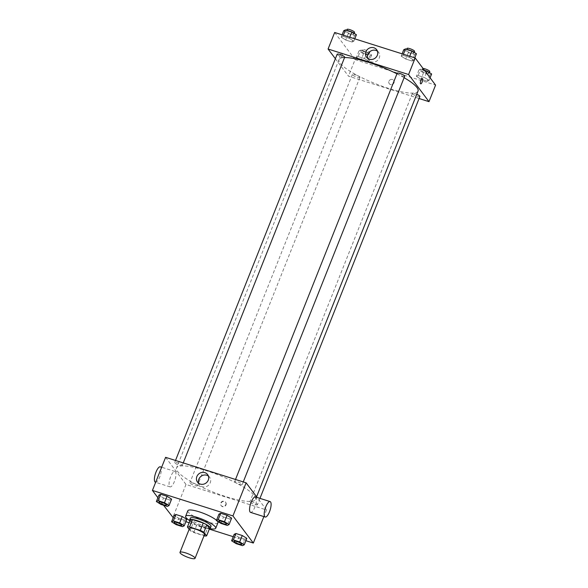 <?xml version="1.0" encoding="UTF-8"?>
<svg xmlns="http://www.w3.org/2000/svg" width="588" height="588" viewBox="0 0 588 588"><rect width="100%" height="100%" fill="white"/><g stroke="black" fill="none" stroke-linecap="round" stroke-linejoin="round"><path stroke-width="0.44" stroke-dasharray="2.94 2.21" d="M204.55 534.455A8.1 1.698 21.7 0 1 196.392 533.037A8.1 1.698 21.7 0 1 189.498 528.465M189.152 529.332L190.152 530.663A10.878 2.279 21.7 0 0 193.739 532.53L204.014 535.786M193.739 532.53L196.671 525.172L207.402 528.575L204.477 535.933M209.549 528.516A10.878 2.279 21.7 0 1 207.402 528.575M196.671 525.172A10.878 2.279 21.7 0 1 193.077 523.305L190.152 530.663M190.358 519.682L193.077 523.305M189.873 520.894A11.135 2.337 -158.3 0 0 202.5 527.495A11.135 2.337 -158.3 0 0 209.475 528.693M211.026 526.378A11.135 2.337 21.7 0 1 203.235 525.65A11.135 2.337 21.7 0 1 190.336 518.146M209.806 528.612A16.199 3.396 21.7 0 1 189.689 520.608M217.928 522.732A16.199 3.396 21.7 0 1 201.625 519.902A16.199 3.396 21.7 0 1 187.829 510.759M216.487 520.307A16.199 3.396 21.7 0 1 217.347 521.166M176.135 524.636L178.693 518.204L174.136 515.345L178.693 518.204L185.036 520.211L186.815 519.366L185.036 520.211L182.471 526.642M160.928 504.408L163.493 497.977L158.929 495.118L163.493 497.977L169.829 499.984L171.608 499.139L169.829 499.984L167.264 506.415M157.9 497.713L163.56 505.246M173.203 517.683L185.881 521.696M189.145 522.732L209.306 529.119M233.223 536.69L245.894 540.703M236.148 543.643L238.713 537.204L234.149 534.352L238.713 537.204L245.049 539.211L246.828 538.365L245.049 539.211L242.491 545.649M220.941 523.416L223.506 516.977L218.949 514.125L223.506 516.977L229.842 518.984L231.621 518.138L229.842 518.984L227.284 525.422M165.603 457.324L185.999 484.461L266.504 509.95L263.865 516.595M185.999 484.461L172.821 517.565M226.02 504.901A2.786 2.572 -36.9 0 0 221.963 502.042A2.786 2.572 -36.9 0 0 223.815 506.709A2.786 2.572 -36.9 0 0 226.02 504.901M254.479 495.809A42.512 8.916 21.7 0 1 255.552 499.359A42.512 8.916 21.7 0 1 212.753 491.928A42.512 8.916 21.7 0 1 176.554 467.916A42.512 8.916 21.7 0 1 212.79 472.87A42.512 8.916 21.7 0 1 254.479 495.809M266.504 509.95L257.125 497.47M182.104 465.181A4.05 0.853 21.7 0 1 182.207 465.52A4.05 0.853 21.7 0 1 178.127 464.814A4.05 0.853 21.7 0 1 174.68 462.528A4.05 0.853 21.7 0 1 178.135 462.999A4.05 0.853 21.7 0 1 182.104 465.181M197.303 485.409A4.05 0.853 21.7 0 1 197.406 485.747A4.05 0.853 21.7 0 1 193.334 485.041A4.05 0.853 21.7 0 1 189.887 482.755A4.05 0.853 21.7 0 1 193.334 483.226A4.05 0.853 21.7 0 1 197.303 485.409M257.324 504.416A4.05 0.853 21.7 0 1 257.426 504.754A4.05 0.853 21.7 0 1 253.347 504.041A4.05 0.853 21.7 0 1 249.9 501.755A4.05 0.853 21.7 0 1 253.354 502.233A4.05 0.853 21.7 0 1 257.324 504.416M234.796 481.866A4.05 0.853 -158.3 0 0 238.772 484.056A4.05 0.853 -158.3 0 0 242.219 484.527A4.05 0.853 -158.3 0 0 238.772 482.241A4.05 0.853 -158.3 0 0 234.7 481.528A4.05 0.853 -158.3 0 0 234.796 481.866M169.579 486.526A8.1 2.58 107.6 0 0 170.057 486.886A8.1 2.58 107.6 0 0 174.959 479.948A8.1 2.58 107.6 0 0 174.952 471.451A8.1 2.58 107.6 0 0 170.336 477.537A8.1 2.58 107.6 0 0 169.579 486.526M255.457 496.941A8.1 2.58 -72.4 0 1 255.942 497.308A8.1 2.58 -72.4 0 1 255.185 506.297A8.1 2.58 -72.4 0 1 250.569 512.383M155.423 482.256A8.1 2.58 107.6 0 0 160.326 475.31A8.1 2.58 107.6 0 0 160.311 466.813M208.387 476.03A6.306 5.829 143.1 0 1 209.578 477.199A6.306 5.829 143.1 0 1 210.239 482.785A6.306 5.829 143.1 0 1 205.234 486.879A6.306 5.829 143.1 0 1 199.501 484.769A6.306 5.829 143.1 0 1 198.722 483.299M225.792 504.585A2.786 2.572 -36.9 0 0 221.727 501.733A2.786 2.572 -36.9 0 0 223.58 506.393A2.786 2.572 -36.9 0 0 225.792 504.585M418.039 91.059A42.512 8.916 21.7 0 1 375.24 83.628A42.512 8.916 21.7 0 1 339.033 59.623A42.512 8.916 21.7 0 1 344.546 57.58M396.944 73.823A42.512 8.916 21.7 0 1 404.118 77.697M397.179 73.235A4.05 0.853 -158.3 0 0 397.282 73.573A4.05 0.853 -158.3 0 0 401.251 75.756A4.05 0.853 -158.3 0 0 404.698 76.227M359.79 77.109A4.05 0.853 21.7 0 1 359.893 77.447A4.05 0.853 21.7 0 1 355.814 76.741A4.05 0.853 21.7 0 1 352.366 74.456A4.05 0.853 21.7 0 1 355.821 74.926A4.05 0.853 21.7 0 1 359.79 77.109M419.905 96.454A4.05 0.853 21.7 0 1 415.834 95.748A4.05 0.853 21.7 0 1 412.379 93.463A4.05 0.853 21.7 0 1 416.752 94.286M344.686 57.22A4.05 0.853 21.7 0 1 340.606 56.514A4.05 0.853 21.7 0 1 337.159 54.228M335.373 58.727L348.478 76.161L419.082 98.519M334.668 32.472L355.064 59.608L348.478 76.161M355.064 59.608L435.576 85.106M393.989 82.812A2.786 2.572 -36.9 0 0 389.932 79.953A2.786 2.572 -36.9 0 0 391.784 84.621A2.786 2.572 -36.9 0 0 393.703 80.343A2.786 2.572 -36.9 0 0 389.932 79.953A2.786 2.572 -36.9 0 0 391.784 84.613A2.786 2.572 -36.9 0 0 393.989 82.812M342.951 36.316L341.172 37.169L345.729 40.021L352.072 42.027L353.851 41.182L349.287 38.33L342.951 36.316L341.172 37.169L345.729 40.021L352.072 42.027L353.851 41.182L349.287 38.33L342.951 36.316L343.385 35.236M418.171 75.551L416.392 76.396L420.957 79.255L427.292 81.262L429.071 80.416L424.507 77.557L418.171 75.551L416.392 76.396L420.957 79.255L427.292 81.262L429.071 80.416L424.507 77.557L418.171 75.551L420.736 69.112L418.957 69.965L423.514 72.816L429.85 74.823L431.629 73.978M358.158 56.544L356.379 57.396L360.936 60.248L367.272 62.255L369.051 61.409L364.494 58.557L358.158 56.544L356.379 57.396L360.936 60.248L367.272 62.255L369.051 61.409L364.494 58.557L358.158 56.544L360.716 50.112L358.937 50.958L363.502 53.809L369.837 55.816L371.616 54.971L367.059 52.119L360.716 50.112M402.964 55.323L401.185 56.169L405.749 59.028L412.085 61.034L413.864 60.189L409.307 57.33L402.964 55.323L401.185 56.169L405.749 59.028L412.085 61.034L413.864 60.189L409.307 57.33L402.964 55.323L403.397 54.243M340.018 58.227A2.786 0.882 107.6 0 0 340.18 58.352A2.786 0.882 107.6 0 0 341.871 55.963A2.786 0.882 107.6 0 0 341.863 53.045A2.786 0.882 107.6 0 0 340.276 55.14A2.786 0.882 107.6 0 0 340.018 58.227A2.786 0.882 107.6 0 0 340.187 58.352A2.786 0.882 107.6 0 0 341.871 55.963A2.786 0.882 107.6 0 0 341.863 53.045A2.786 0.882 107.6 0 0 340.283 55.14A2.786 0.882 107.6 0 0 340.018 58.227M420.692 83.849L420.692 83.849A2.786 0.882 -72.4 0 1 420.685 80.923A2.786 0.882 -72.4 0 1 422.375 78.542L422.375 78.542M377.452 51.185A6.306 5.829 143.1 0 1 378.65 52.347A6.306 5.829 143.1 0 1 379.304 57.94A6.306 5.829 143.1 0 1 374.306 62.034A6.306 5.829 143.1 0 1 368.573 59.925A6.306 5.829 143.1 0 1 367.787 58.447M403.75 49.737L408.307 52.589L414.65 54.596L416.429 53.751M413.746 52.898A4.05 0.853 21.7 0 1 413.849 53.236A4.05 0.853 21.7 0 1 409.777 52.53A4.05 0.853 21.7 0 1 406.33 50.245A4.05 0.853 21.7 0 1 409.777 50.715A4.05 0.853 21.7 0 1 413.746 52.898M402.118 53.831L401.185 56.169M408.307 52.589L405.749 59.028M414.65 54.596L412.085 61.034M414.797 57.852L413.864 60.189M409.74 56.25L409.307 57.33M414.584 51.399A4.05 0.853 21.7 0 1 410.505 50.693A4.05 0.853 21.7 0 1 407.058 48.407M343.737 30.73L348.294 33.582L354.63 35.589L356.409 34.743M353.733 33.898A4.05 0.853 21.7 0 1 353.836 34.236A4.05 0.853 21.7 0 1 349.757 33.523A4.05 0.853 21.7 0 1 346.31 31.238A4.05 0.853 21.7 0 1 349.764 31.708A4.05 0.853 21.7 0 1 353.733 33.898M342.106 34.832L341.172 37.169M348.294 33.582L345.729 40.021M354.63 35.589L352.072 42.027M354.777 38.845L353.851 41.182M349.72 37.242L349.287 38.33M354.564 32.391A4.05 0.853 21.7 0 1 350.492 31.686A4.05 0.853 21.7 0 1 347.045 29.4M424.44 70.288L420.736 69.112M428.953 73.125A4.05 0.853 21.7 0 1 429.056 73.463A4.05 0.853 21.7 0 1 424.977 72.758A4.05 0.853 21.7 0 1 421.53 70.472A4.05 0.853 21.7 0 1 424.984 70.942A4.05 0.853 21.7 0 1 428.953 73.125M418.957 69.965L416.392 76.396M423.514 72.816L420.957 79.255M429.85 74.823L427.292 81.262M430.1 77.822L429.071 80.416M426.374 72.868L424.507 77.557M429.784 71.626A4.05 0.853 21.7 0 1 425.712 70.92A4.05 0.853 21.7 0 1 422.265 68.634A4.05 0.853 21.7 0 1 423.051 68.443M368.933 54.125A4.05 0.853 21.7 0 1 369.036 54.463A4.05 0.853 21.7 0 1 364.964 53.751A4.05 0.853 21.7 0 1 361.517 51.465A4.05 0.853 21.7 0 1 364.964 51.935A4.05 0.853 21.7 0 1 368.933 54.125M358.937 50.958L356.379 57.396M363.502 53.809L360.936 60.248M369.837 55.816L367.272 62.255M371.616 54.971L369.051 61.409M367.059 52.119L364.494 58.557M369.668 52.281A4.05 0.853 21.7 0 1 369.771 52.619A4.05 0.853 21.7 0 1 365.692 51.913A4.05 0.853 21.7 0 1 362.245 49.627A4.05 0.853 21.7 0 1 365.699 50.098A4.05 0.853 21.7 0 1 369.668 52.281M226.483 524.077A4.05 0.853 21.7 0 1 222.411 523.357A4.05 0.853 21.7 0 1 218.956 521.078M223.506 516.977L229.842 518.984M166.463 505.07A4.05 0.853 21.7 0 1 162.391 504.357A4.05 0.853 21.7 0 1 158.944 502.079M163.493 497.977L169.829 499.984M241.69 544.304A4.05 0.853 21.7 0 1 237.611 543.584A4.05 0.853 21.7 0 1 234.164 541.305M238.713 537.204L245.049 539.211M181.67 525.297A4.05 0.853 21.7 0 1 177.598 524.584A4.05 0.853 21.7 0 1 174.144 522.306M178.693 518.204L185.036 520.211M174.952 471.451L161.656 467.24M170.057 486.886L155.651 482.322M209.578 477.199L207.601 474.56M199.501 484.769L197.524 482.138M339.033 59.623L176.554 467.916M256.589 496.757L255.552 499.359M242.219 484.527L243.256 481.917M234.7 481.528L235.516 479.463M352.366 74.456L189.887 482.755M359.893 77.447L197.406 485.747M412.379 93.463L249.9 501.755M259.962 498.367L257.426 504.754M175.503 460.463L174.68 462.528M183.243 462.91L182.207 465.52M378.65 52.347L376.665 49.708M368.573 59.925L366.589 57.286M406.72 49.267L406.33 50.245M414.202 52.354L413.849 53.236M346.7 30.26L346.31 31.238M354.189 33.354L353.836 34.236M422.265 68.634L421.53 70.472M429.409 72.581L429.056 73.463M362.245 49.627L361.517 51.465M369.771 52.619L369.036 54.463"/><path stroke-width="0.88" d="M194.826 557.681A8.1 1.698 21.7 0 1 195.032 558.357A8.1 1.698 21.7 0 1 186.881 556.946A8.1 1.698 21.7 0 1 179.987 552.375A8.1 1.698 21.7 0 1 186.888 553.315A8.1 1.698 21.7 0 1 194.826 557.681M179.987 552.375L189.498 528.465A8.1 1.698 21.7 0 1 196.399 529.406A8.1 1.698 21.7 0 1 204.345 533.772A8.1 1.698 21.7 0 1 204.55 534.455L195.032 558.357M187.432 527.039L190.358 519.682A10.878 2.279 21.7 0 1 192.496 519.623L203.235 523.026L200.31 530.383L189.571 526.98A10.878 2.279 21.7 0 0 187.432 527.039L189.152 529.332M204.014 535.786L204.477 535.933A10.878 2.279 21.7 0 0 206.616 535.874L203.896 532.258A10.878 2.279 21.7 0 0 200.31 530.383M206.616 535.874L209.549 528.516L206.822 524.9L203.896 532.258M203.235 523.026A10.878 2.279 21.7 0 1 206.822 524.9M209.475 528.693A11.135 2.337 -158.3 0 0 210.298 528.215A11.135 2.337 -158.3 0 0 200.817 521.931A11.135 2.337 -158.3 0 0 189.608 519.983A11.135 2.337 -158.3 0 0 189.873 520.894M189.608 519.983L190.336 518.146A11.135 2.337 21.7 0 1 199.832 519.439A11.135 2.337 21.7 0 1 210.747 525.452A11.135 2.337 21.7 0 1 211.026 526.378L210.298 528.215M192.496 519.623L189.571 526.98M189.689 520.608A16.199 3.396 21.7 0 1 185.632 516.271A16.199 3.396 21.7 0 1 199.442 518.16A16.199 3.396 21.7 0 1 215.318 526.899A16.199 3.396 21.7 0 1 215.73 528.252A16.199 3.396 21.7 0 1 209.806 528.612M217.347 521.166A16.199 3.396 21.7 0 1 217.516 521.38A16.199 3.396 21.7 0 1 217.928 522.732L215.73 528.252M185.632 516.271L187.829 510.759A16.199 3.396 21.7 0 1 200.141 512.126A16.199 3.396 21.7 0 1 216.487 520.307M184.25 525.797L186.815 519.366L182.251 516.507L175.915 514.5L174.136 515.345L171.571 521.784L176.135 524.636L182.471 526.642L184.25 525.797L179.693 522.945L173.35 520.939L171.571 521.784M169.043 505.57L171.608 499.139L167.043 496.279L160.708 494.273L158.929 495.118L156.371 501.557L160.928 504.408L167.264 506.415L169.043 505.57L164.486 502.718L158.15 500.711L156.371 501.557M245.894 540.703L253.332 543.055L232.936 515.926L152.424 490.429L157.9 497.713M163.56 505.246L173.203 517.683M185.881 521.696L189.145 522.732M209.306 529.119L233.223 536.69M244.263 544.804L246.828 538.365L242.271 535.514L235.928 533.507L234.149 534.352L231.591 540.791L236.148 543.643L242.491 545.649L244.263 544.804L239.706 541.952L233.37 539.946L231.591 540.791M229.063 524.577L231.621 518.138L227.064 515.286L220.728 513.28L218.949 514.125L216.384 520.564L220.941 523.416L227.284 525.422L229.063 524.577L224.498 521.725L218.163 519.719L216.384 520.564M263.865 516.595L253.332 543.055M257.125 497.47L246.107 482.821L165.603 457.324L152.424 490.429M246.107 482.821L232.936 515.926M208.255 480.153A6.306 5.829 143.1 0 1 203.257 484.247A6.306 5.829 143.1 0 1 197.524 482.138A6.306 5.829 143.1 0 1 199.06 473.693A6.306 5.829 143.1 0 1 207.601 474.56A6.306 5.829 143.1 0 1 208.255 480.153M265.21 517.021L250.569 512.383A8.1 2.58 -72.4 0 1 250.561 503.887A8.1 2.58 -72.4 0 1 255.457 496.941L270.098 501.579A8.1 2.58 -72.4 0 1 270.583 501.939A8.1 2.58 -72.4 0 1 269.819 510.928A8.1 2.58 -72.4 0 1 265.21 517.021A8.1 2.58 -72.4 0 1 265.195 508.517A8.1 2.58 -72.4 0 1 270.098 501.579M161.656 467.24L160.311 466.813A8.1 2.58 107.6 0 0 155.695 472.899A8.1 2.58 107.6 0 0 154.938 481.888A8.1 2.58 107.6 0 0 155.423 482.256L155.651 482.322M198.722 483.299A6.306 5.829 143.1 0 1 201.037 476.324A6.306 5.829 143.1 0 1 208.387 476.03M404.118 77.697A42.512 8.916 21.7 0 1 416.958 87.509A42.512 8.916 21.7 0 1 418.039 91.059L256.589 496.757M344.546 57.58A42.512 8.916 21.7 0 1 396.944 73.823M243.256 481.917L404.698 76.227A4.05 0.853 -158.3 0 0 401.251 73.941A4.05 0.853 -158.3 0 0 397.179 73.235L235.516 479.463M416.752 94.286A4.05 0.853 21.7 0 1 419.803 96.116A4.05 0.853 21.7 0 1 419.905 96.454L259.962 498.367M175.503 460.463L337.159 54.228A4.05 0.853 21.7 0 1 340.614 54.699A4.05 0.853 21.7 0 1 344.583 56.882A4.05 0.853 21.7 0 1 344.686 57.22L183.243 462.91M419.082 98.519L428.99 101.658L408.594 74.522L328.082 49.025L335.373 58.727M328.082 49.025L334.668 32.472L415.179 57.969L435.576 85.106L428.99 101.658M415.179 57.969L408.594 74.522M377.327 55.301A6.306 5.829 143.1 0 1 372.322 59.395A6.306 5.829 143.1 0 1 366.589 57.286A6.306 5.829 143.1 0 1 368.125 48.841A6.306 5.829 143.1 0 1 376.665 49.708A6.306 5.829 143.1 0 1 377.327 55.301M422.375 78.542A2.786 0.882 -72.4 0 1 422.537 78.667A2.786 0.882 -72.4 0 1 422.28 81.754A2.786 0.882 -72.4 0 1 420.692 83.849A2.786 0.882 -72.4 0 1 420.692 80.923A2.786 0.882 -72.4 0 1 422.375 78.542A2.786 0.882 -72.4 0 1 422.537 78.667A2.786 0.882 -72.4 0 1 422.28 81.754A2.786 0.882 -72.4 0 1 420.692 83.849M367.787 58.447A6.306 5.829 143.1 0 1 370.109 51.472A6.306 5.829 143.1 0 1 377.452 51.185M414.797 57.852L416.429 53.751L411.865 50.899L405.529 48.885L403.75 49.737L402.118 53.831M411.865 50.899L409.74 56.25M405.529 48.885L403.397 54.243M406.72 49.267L407.058 48.407A4.05 0.853 21.7 0 1 410.512 48.877A4.05 0.853 21.7 0 1 414.481 51.06A4.05 0.853 21.7 0 1 414.584 51.399L414.202 52.354M354.777 38.845L356.409 34.743L351.852 31.892L345.509 29.885L343.737 30.73L342.106 34.832M351.852 31.892L349.72 37.242M345.509 29.885L343.385 35.236M346.7 30.26L347.045 29.4A4.05 0.853 21.7 0 1 350.492 29.87A4.05 0.853 21.7 0 1 354.461 32.053A4.05 0.853 21.7 0 1 354.564 32.391L354.189 33.354M430.1 77.822L431.629 73.978L427.072 71.119L424.44 70.288M427.072 71.119L426.374 72.868M423.051 68.443A4.05 0.853 21.7 0 1 426.807 69.531A4.05 0.853 21.7 0 1 429.681 71.288A4.05 0.853 21.7 0 1 429.784 71.626L429.409 72.581M226.38 523.732A4.05 0.853 21.7 0 1 226.483 524.07A4.05 0.853 21.7 0 1 226.483 524.077A4.05 0.853 21.7 0 1 222.404 523.371A4.05 0.853 21.7 0 1 218.956 521.086A4.05 0.853 21.7 0 1 218.964 521.071A4.05 0.853 21.7 0 1 222.411 521.549A4.05 0.853 21.7 0 1 226.38 523.732M231.621 518.138L227.064 515.286L224.498 521.725M227.064 515.286L220.728 513.28L218.163 519.719M220.728 513.28L218.949 514.125M218.964 521.071L218.956 521.086A4.05 0.853 21.7 0 1 222.404 521.563A4.05 0.853 21.7 0 1 226.38 523.746A4.05 0.853 21.7 0 1 226.476 524.084L226.483 524.07M158.944 502.071L158.936 502.086A4.05 0.853 21.7 0 1 162.391 502.556A4.05 0.853 21.7 0 1 166.36 504.739A4.05 0.853 21.7 0 1 166.47 505.063A4.05 0.853 21.7 0 1 166.463 505.07L166.463 505.077A4.05 0.853 21.7 0 1 162.384 504.372A4.05 0.853 21.7 0 1 158.936 502.086A4.05 0.853 21.7 0 1 158.944 502.071A4.05 0.853 21.7 0 1 162.398 502.542A4.05 0.853 21.7 0 1 166.367 504.725A4.05 0.853 21.7 0 1 166.463 505.077M171.608 499.139L167.043 496.279L164.486 502.718M167.043 496.279L160.708 494.273L158.15 500.711M160.708 494.273L158.929 495.118M234.156 541.313L234.164 541.298A4.05 0.853 21.7 0 1 234.164 541.298A4.05 0.853 21.7 0 1 237.618 541.769A4.05 0.853 21.7 0 1 241.587 543.959A4.05 0.853 21.7 0 1 241.69 544.297A4.05 0.853 21.7 0 1 241.69 544.304L241.683 544.312A4.05 0.853 21.7 0 1 237.611 543.599A4.05 0.853 21.7 0 1 234.156 541.313A4.05 0.853 21.7 0 1 237.611 541.783A4.05 0.853 21.7 0 1 241.58 543.974A4.05 0.853 21.7 0 1 241.683 544.312M246.828 538.365L242.271 535.514L239.706 541.952M242.271 535.514L235.928 533.507L233.37 539.946M235.928 533.507L234.149 534.352M174.144 522.313L174.151 522.298A4.05 0.853 21.7 0 1 174.151 522.298A4.05 0.853 21.7 0 1 177.598 522.769A4.05 0.853 21.7 0 1 181.574 524.952A4.05 0.853 21.7 0 1 181.67 525.29A4.05 0.853 21.7 0 1 181.67 525.297A4.05 0.853 21.7 0 1 177.591 524.599A4.05 0.853 21.7 0 1 174.144 522.313A4.05 0.853 21.7 0 1 177.598 522.783A4.05 0.853 21.7 0 1 181.567 524.966A4.05 0.853 21.7 0 1 181.67 525.305L181.67 525.305M186.815 519.366L182.251 516.507L179.693 522.945M182.251 516.507L175.915 514.5L173.35 520.939M175.915 514.5L174.136 515.345"/></g></svg>
